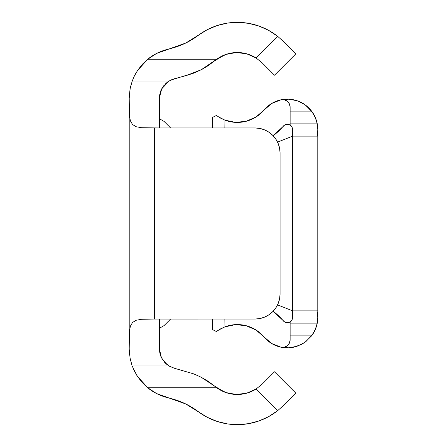 <?xml version="1.0" encoding="UTF-8"?>
<svg xmlns="http://www.w3.org/2000/svg" width="447" height="447" viewBox="0 0 447 447"><rect width="100%" height="100%" fill="white"/><g stroke="black" fill="none" stroke-linecap="round" stroke-linejoin="round"><path stroke-width="0.67" d="M256.125 388.996L277.732 410.603A65.122 65.122 0 0 1 198.133 411.542A75.431 75.431 0 0 0 172.257 398.92L166.48 397.372A50.287 50.287 0 0 1 147.689 387.745L216.7 387.745L214.923 386.353L216.7 387.745A34.95 34.95 0 0 0 256.125 388.996L262.043 384.247L256.125 388.996L262.043 384.247L274.492 371.798L295.825 393.137L283.381 405.58L277.732 410.603L283.381 405.58L295.825 393.137L274.492 371.798L262.043 384.247L256.125 388.996L246.588 393.231L236.223 394.466L225.953 392.578L216.7 387.745L147.689 387.745L156.573 393.556L185.807 403.982L207.173 417.252L217.03 421.409L227.428 423.896L238.095 424.65L248.739 423.644L259.081 420.918L268.831 416.526L277.732 410.603L256.125 388.996L247.476 392.974M134.229 76.297L132.234 81.03L134.296 76.169L137.743 70.179L142.705 63.927L147.689 59.255L216.7 59.255L225.953 54.422L236.223 52.534L246.588 53.769L256.125 58.004L277.732 36.397L268.831 30.474L259.081 26.082L248.739 23.356L238.095 22.35L227.428 23.104L217.03 25.591L207.173 29.748L185.807 43.018L156.573 53.444L147.689 59.255A50.287 50.287 0 0 1 166.48 49.628L172.257 48.08A75.431 75.431 0 0 0 198.133 35.458A65.122 65.122 0 0 1 277.732 36.397L283.381 41.42L277.732 36.397L256.125 58.004L262.043 62.753L256.125 58.004L262.043 62.753L274.492 75.202L295.825 53.864L283.381 41.42L295.825 53.864L274.492 75.202L262.043 62.753L256.125 58.004A34.95 34.95 0 0 0 216.7 59.255L208.28 65.597L201.245 69.743L193.836 73.085L186.287 75.56M170.609 127.954L164.077 121.416L170.609 127.954L164.077 121.416L159.383 118.712M244.604 393.718L237.933 394.477M234.647 394.377L227.881 393.181M225.243 392.326L219.393 389.527L216.75 387.778M162.49 87.467L164.144 85.204L161.652 88.925L159.383 98.206L159.383 127.954L141.57 127.708L136.357 126.78L132.563 124.568L130.368 120.763L129.451 115.561L129.211 98.206L129.211 348.794L129.451 331.411L130.379 326.198L132.591 322.404L136.396 320.208L141.604 319.292L147.75 319.063L254.93 319.046L259.836 318.566L264.551 317.135L268.898 314.811L272.709 311.682L275.838 307.871L278.163 303.524L279.593 298.808L280.073 293.902L280.073 153.097L279.593 148.192L278.163 143.476L275.838 139.129L272.709 135.318L268.898 132.189L264.551 129.865L259.836 128.434L254.93 127.954L159.383 127.954L159.383 98.206L160.121 92.808L162.552 87.366L167.496 82.058M147.689 387.745L142.096 382.414L137.514 376.48L148.013 388.007M136.352 374.631L137.877 377.022M133.245 368.535L135.106 372.424M164.725 362.444L169.508 366.255L174.291 368.227L193.802 373.904L174.291 368.227L169.022 365.97L132.234 365.97L134.217 370.669L137.514 376.48L133.027 368.021M129.211 349.224L130.077 358.108L131.854 364.892M130.127 358.36L129.239 350.482L130.127 358.36L131.686 364.383L130.127 358.36M193.59 373.821L201.161 377.218L208.224 381.364L214.923 386.353L224.31 391.969M167.552 364.976L162.507 359.561L160.255 354.65L159.383 348.794L159.383 319.046L159.383 348.794L161.373 357.522L164.753 362.478L169.022 365.97L132.234 365.97M132.234 81.03L130.211 88.227L129.211 98.206L130.211 88.227L132.234 81.03L169.022 81.03L174.291 78.773L170.91 80.013L167.636 81.957L164.932 84.332L167.636 81.957L170.91 80.013L193.819 73.09L201.245 69.743L216.7 59.255L147.689 59.255L137.48 70.57L134.206 76.353L132.234 81.03L169.022 81.03L174.291 78.773L186.092 75.616L201.223 69.754M225.243 54.674L219.393 57.473L216.75 59.222M131.457 83.332L130.077 88.886L129.217 97.357M137.86 70.006L134.335 76.091M171.955 127.954L254.93 127.954L154.355 127.954L154.355 319.046L254.93 319.046A25.144 25.144 0 0 0 280.073 293.902L280.073 153.097L280.073 293.902L279.593 298.808M227.881 53.819L234.647 52.623M237.933 52.522L244.604 53.282M247.476 54.026L256.125 58.004M159.881 353.253L159.389 349.409M161.674 358.125L160.819 356.27M129.317 352.113L129.602 355.074M162.641 326.411L159.383 328.288L162.641 326.411M130.077 88.886L130.021 89.193M160.825 90.719L161.68 88.869M159.395 97.563L159.842 93.926M135.486 373.122L135.123 372.457M152.097 390.969L144.951 385.342M214.884 386.325L201.161 377.218L193.802 373.904M200.832 377.05L201.161 377.218M169.19 366.071L174.291 368.227L169.022 365.97M165.725 363.461L167.401 364.869M202.67 68.983L201.184 69.771M224.31 55.031L214.923 60.647L216.7 59.255M145.018 61.591L152.081 56.043M135.15 74.493L136.369 72.347M170.603 319.046L164.077 325.584L170.609 319.046L164.077 325.584L159.383 328.288M169.022 81.03L161.641 88.936M216.7 387.745L214.923 386.353M279.593 148.197A25.144 25.144 0 0 0 264.551 129.865M254.93 127.954A25.144 25.144 0 0 1 280.073 153.097L279.593 148.192M264.551 317.135A25.144 25.144 0 0 0 279.593 298.803M171.955 319.046L254.93 319.046M129.211 102.883L129.211 344.19L129.451 331.411L130.379 326.198L132.591 322.404L136.396 320.208L141.604 319.292L154.355 319.046L154.355 127.954L141.57 127.708L136.357 126.78L132.563 124.568L130.368 120.763L129.451 115.561L129.211 102.905M316.683 325.6L317.789 317.459L317.789 129.541A30.424 30.424 0 0 0 317.107 123.115M292.645 317.459L292.645 310.861L277.542 304.899L292.645 310.861L292.645 317.459L291.992 320.007L290.131 321.957L288.393 322.639L286.527 322.667L284.761 322.052L273.123 311.257A60.094 60.094 0 0 1 283.325 320.857A5.28 5.28 0 0 0 291.992 320.007L292.645 317.459L292.126 319.739M292.645 129.541L292.645 136.139L277.542 142.101L292.645 136.139L292.645 129.541L292.126 127.261M284.655 125.009L283.325 126.143A5.28 5.28 0 0 1 290.131 125.043L291.992 126.993A5.28 5.28 0 0 0 283.325 126.143A60.094 60.094 0 0 1 273.123 135.743L284.761 124.948L286.527 124.333L288.393 124.361L290.131 125.043L290.131 107.168L289.399 103.916L287.332 101.301L284.348 99.832L281.012 99.787L271.698 103.464L255.986 117.025L246.135 121.293L235.452 122.372L224.942 120.154L224.858 127.954L224.942 120.154L218.052 116.622M292.645 310.861L292.645 136.139L317.398 136.139L292.645 136.139L292.645 310.861L317.398 310.861L292.645 310.861M220.365 328.975L216.421 331.523L212.403 329.54L212.286 319.046L212.403 329.54L216.421 331.523L220.287 329.02L224.942 326.846L224.858 319.046L224.942 326.846L235.452 324.628L246.135 325.707L255.986 329.975L271.698 343.536L281.012 347.213L284.348 347.168L287.332 345.699L289.399 343.084L290.131 339.832L290.131 321.957A5.28 5.28 0 0 1 283.325 320.857L284.655 321.991M235.452 122.372L224.942 120.154A34.95 34.95 0 0 0 264.082 109.962A30.424 30.424 0 0 1 281.012 99.787L285.259 99.189L289.773 99.212L293.992 99.849L297.937 101.011L301.686 102.698L305.245 104.928L311.57 111.113A30.424 30.424 0 0 1 317.102 123.104L317.789 129.541L316.683 121.4M311.57 111.113A30.424 30.424 0 0 0 297.931 101.011L305.245 104.928L311.57 111.113L290.131 111.113L311.57 111.113L314.995 116.807A30.424 30.424 0 0 0 314.995 116.801L317.102 123.104L290.131 123.104L317.102 123.104L317.789 129.541L317.789 317.459L317.102 323.896A30.424 30.424 0 0 0 317.778 318.281L317.102 323.896A30.424 30.424 0 0 1 311.57 335.887L305.234 342.078L301.669 344.313L293.964 347.157L289.745 347.788L285.247 347.805A30.424 30.424 0 0 0 289.745 347.788L285.247 347.805L281.012 347.213A30.424 30.424 0 0 1 264.082 337.038A34.95 34.95 0 0 0 224.942 326.846L235.452 324.628M224.942 120.154L220.282 117.98L216.421 115.477L212.403 117.46L212.286 127.954L212.403 117.46L216.421 115.477M285.164 124.747L286.292 124.372M286.952 124.277L288.052 124.305M288.734 124.445L289.757 124.836M290.287 125.143L291.897 126.831M291.897 320.169L290.287 321.857M289.757 322.164L288.734 322.555M288.052 322.695L286.952 322.723M286.292 322.628L285.164 322.253M271.385 343.346L274.201 344.888M280.297 347.051L288.712 347.85L296.959 346.33M297.847 346.017L298.266 345.861M303.58 343.201L305.899 341.586L312.291 334.904M313.023 333.808L315.962 327.847M315.962 119.153L313.023 113.192M312.291 112.096L305.899 105.414L303.574 103.793M298.378 101.178L297.858 100.983M296.802 100.62L288.712 99.15L280.297 99.949M274.201 102.112L271.385 103.654M216.907 331.166L220.583 328.852L224.942 326.846L218.231 330.26M213.448 330.054L216.421 331.523M291.992 320.007L290.131 321.957L290.131 339.832L290.131 335.887L311.57 335.887L314.995 330.193L317.102 323.896L290.131 323.896L317.102 323.896M290.131 335.887L311.57 335.887L305.234 342.078L297.909 345.995L289.745 347.788M285.247 347.805L281.012 347.213A7.543 7.543 0 0 0 290.131 339.832M317.778 318.281L317.526 311.961L317.789 317.459M290.131 111.113L290.131 107.168A7.543 7.543 0 0 0 281.012 99.787L285.259 99.189L289.773 99.212L297.937 101.011M317.398 136.139L317.767 130.016L317.398 136.139L292.645 136.139M291.992 126.993L290.131 125.043L290.131 107.168M277.542 304.899L280.079 305.899M280.079 141.101L277.542 142.101M317.789 203.379L317.789 217.482M317.789 249.711L317.789 262.031"/></g></svg>
